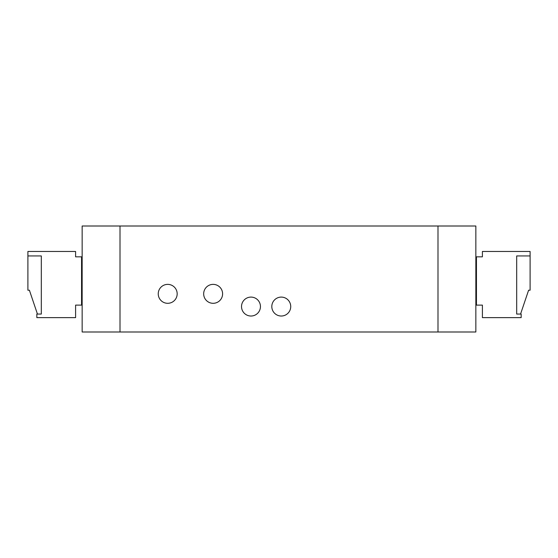 <?xml version="1.0" encoding="UTF-8"?>
<svg xmlns="http://www.w3.org/2000/svg" width="558" height="558" viewBox="0 0 558 558"><rect width="100%" height="100%" fill="white"/><g stroke="black" fill="none" stroke-linecap="round" stroke-linejoin="round"><path stroke-width="0.84" d="M158.242 293.843A9.465 9.465 0 0 1 172.436 285.64A9.465 9.465 0 0 1 172.436 302.038A9.465 9.465 0 0 1 158.242 293.843M271.809 306.558A9.465 9.465 0 0 1 286.003 298.363A9.465 9.465 0 0 1 286.003 314.754A9.465 9.465 0 0 1 271.809 306.558M241.523 306.558A9.465 9.465 0 0 1 255.717 298.363A9.465 9.465 0 0 1 255.717 314.754A9.465 9.465 0 0 1 241.523 306.558M203.67 293.843A9.465 9.465 0 0 1 217.864 285.64A9.465 9.465 0 0 1 217.864 302.038A9.465 9.465 0 0 1 203.67 293.843M120.005 226.004L475.848 226.004L475.848 331.996L82.152 331.996L82.152 226.004L120.005 226.004L120.005 331.996M82.152 321.778L82.152 331.243M482.405 317.635L521.158 317.635L521.158 314.056L516.687 314.056L516.687 255.934L530.1 255.934L530.1 251.463L482.405 251.463L482.405 256.826L476.448 256.826L476.448 305.114L482.405 305.114L482.405 317.635M475.848 276.203L476.448 276.203M475.848 300.943L476.448 300.943M475.848 288.423L476.448 288.423M476.448 297.365L475.848 297.365M516.687 314.056L520.558 314.056L528.607 290.216L530.1 290.216L530.1 255.934L516.687 255.934L516.687 314.056M75.595 317.635L36.842 317.635L36.842 314.056L41.313 314.056L41.313 255.934L27.9 255.934L27.9 251.463L75.595 251.463L75.595 256.826L81.552 256.826L81.552 305.114L75.595 305.114L75.595 317.635M82.152 297.365L81.552 297.365M81.552 288.423L82.152 288.423M82.152 300.943L81.552 300.943M82.152 276.203L81.552 276.203M41.313 314.056L37.442 314.056L29.393 290.216L27.9 290.216L27.9 255.934L41.313 255.934L41.313 314.056M437.995 226.004L437.995 331.996"/></g></svg>
